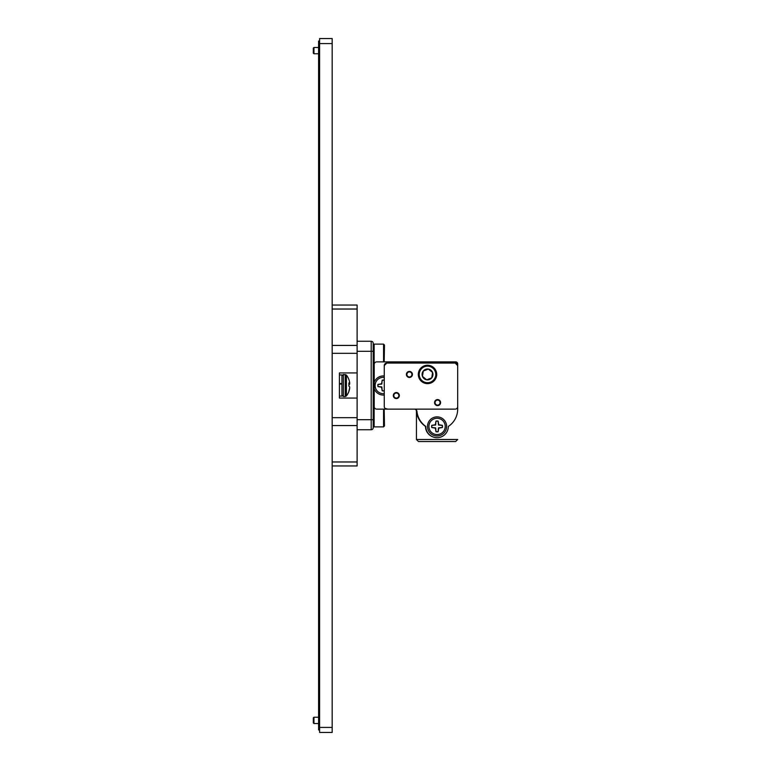 <?xml version="1.0" encoding="UTF-8"?>
<svg xmlns="http://www.w3.org/2000/svg" width="771" height="771" viewBox="0 0 771 771"><rect width="100%" height="100%" fill="white"/><g stroke="black" fill="none" stroke-linecap="round" stroke-linejoin="round"><path stroke-width="1.16" d="M319.608 38.55L332.176 38.55L332.176 43.581L319.608 43.581L319.608 38.55M319.608 727.419L332.176 727.419L332.176 732.45L319.608 732.45L319.608 43.581M332.176 727.419L332.176 43.581M318.596 41.065L319.608 41.065L318.596 41.065L318.596 76.262L319.608 76.262M319.608 729.935L318.596 729.935L318.596 76.262M319.608 694.738L318.596 694.738M332.176 305.046L357.118 305.046L357.118 345.437L332.176 345.437M332.176 353.32L357.118 353.32L357.118 372.933L339.413 372.933L339.413 398.067L357.118 398.067L357.118 417.68L332.176 417.68M332.176 425.563L357.118 425.563L357.118 465.954L332.176 465.954M339.413 383.553L341.929 383.553L341.929 374.937L339.413 374.937M339.413 396.063L341.929 396.063L341.929 383.553M339.413 384.054L341.929 384.054M349.658 387.832A17.029 3.884 -174.9 0 1 349.697 387.929L349.697 388.083A17.029 14.427 -170.6 0 1 349.6 388.815L349.581 388.941A17.078 16.798 -151.4 0 1 348.887 391.456L348.887 390.916A17.078 16.798 -28.6 0 0 349.581 388.391L349.6 388.247A17.029 16.519 -159.1 0 0 349.697 387.418L349.697 387.196A17.029 8.924 -174.1 0 0 349.6 386.734L349.581 386.685A17.078 2.737 -174.9 0 0 348.887 386.213L348.887 382.927A17.078 2.737 -5.1 0 1 349.581 383.283L349.6 383.274A17.029 3.884 -5.1 0 0 349.697 383.071L349.697 382.917A17.029 14.427 -9.4 0 0 349.6 382.185L349.581 382.059A17.078 16.798 -28.6 0 0 348.887 379.544L348.887 379.505A17.087 17.087 0 0 0 346.41 375.053L343.374 374.484L341.929 375.94M345.263 374.484L345.263 396.516L346.41 395.947L346.41 375.053M349.658 383.168A17.029 16.519 -20.9 0 1 349.697 383.582L349.697 383.804A17.029 8.924 -5.9 0 1 349.6 384.266L349.581 384.315A17.078 2.737 -5.1 0 1 348.887 384.787M384.093 361.869L455.671 361.869A2.014 2.014 0 0 1 457.685 363.883L457.685 409.025M455.671 441.513L418.46 441.513L416.446 439.499L457.685 439.499A2.014 2.014 0 0 1 457.675 439.586A2.014 2.014 0 0 0 457.685 439.499L455.671 441.513A2.014 2.014 0 0 0 455.748 441.513A2.014 2.014 0 0 1 455.671 441.513M416.446 411.145A2.014 2.014 0 0 0 414.596 409.141A2.014 2.014 0 0 1 416.446 411.145A21.116 21.116 0 0 0 425.496 426.43A11.064 11.064 0 0 0 432.348 436.656A11.064 11.064 0 0 1 425.496 426.43A21.116 21.116 0 0 1 416.446 411.145L416.446 439.499A2.014 2.014 0 0 0 416.446 439.586A2.014 2.014 0 0 1 416.446 439.499M357.118 351.306L357.118 341.254L371.198 341.254A2.014 2.014 0 0 1 373.203 343.259L373.203 427.741A2.014 2.014 0 0 1 371.198 429.746L357.118 429.746L357.118 419.694L371.198 419.694L371.198 351.306L357.118 351.306L357.118 419.694M414.441 409.131L414.422 409.131A2.515 2.515 0 0 1 416.918 411.377A21.116 21.116 0 0 0 425.804 426.43A11.266 11.266 0 0 0 437.061 437.697A11.266 11.266 0 0 0 448.327 426.43A20.672 20.672 0 0 0 457.685 409.131L457.685 364.384A2.515 2.515 0 0 0 455.169 361.869L376.73 361.869A2.515 2.515 0 0 0 374.214 364.384L374.214 388.555A9.551 9.551 0 0 0 384.266 395.003M374.214 388.555L374.214 406.616A2.515 2.515 0 0 0 376.73 409.131L386.55 409.131L384.199 409.131L384.469 425.958L383.553 426.883L383.553 409.131M384.266 375.997A9.551 9.551 0 0 0 374.214 382.445M437.061 416.88A9.551 9.551 0 0 0 427.51 426.43A9.551 9.551 0 0 0 437.061 435.981A9.551 9.551 0 0 0 446.621 426.43A9.551 9.551 0 0 0 437.061 416.88M384.266 388.69L384.305 390.685M384.266 390.695A5.291 5.291 0 0 1 382.223 390.685L381.847 386.917L378.079 386.541A5.291 5.291 0 0 1 378.079 384.459L381.847 384.083L382.175 380.18L381.558 383.794L377.944 384.411A5.426 5.426 0 0 0 377.944 386.589L381.558 387.206L382.175 390.82A5.426 5.426 0 0 0 384.266 390.839M384.266 393.586A8.144 8.144 0 0 1 375.12 385.5A8.144 8.144 0 0 1 384.266 377.414M384.266 380.161A5.426 5.426 0 0 0 382.175 380.18M382.223 380.315A5.291 5.291 0 0 1 384.266 380.305M384.305 380.315L384.266 382.31M436.029 421.245A5.291 5.291 0 0 1 438.101 421.245L438.487 425.014L442.255 425.39A5.291 5.291 0 0 1 442.255 427.471L438.487 427.847L438.101 431.615A5.291 5.291 0 0 1 436.029 431.615L435.644 427.847L431.876 427.471A5.291 5.291 0 0 1 431.876 425.39L435.644 425.014L435.981 421.111L435.355 424.725L431.741 425.341A5.426 5.426 0 0 0 431.741 427.519L435.355 428.136L435.981 431.75A5.426 5.426 0 0 0 438.15 431.75L438.766 428.136L442.39 427.519A5.426 5.426 0 0 0 442.39 425.341L438.766 424.725L438.15 421.111A5.426 5.426 0 0 0 435.981 421.111M428.917 426.43A8.144 8.144 0 0 1 437.061 418.287A8.144 8.144 0 0 1 445.214 426.43A8.144 8.144 0 0 1 437.061 434.574A8.144 8.144 0 0 1 428.917 426.43M437.571 405.613A3.017 3.017 0 0 1 434.555 402.597A3.017 3.017 0 0 1 437.571 399.58A3.017 3.017 0 0 1 440.588 402.597A3.017 3.017 0 0 1 437.571 405.613M396.333 398.578A3.017 3.017 0 0 1 393.316 395.552A3.017 3.017 0 0 1 396.333 392.535A3.017 3.017 0 0 1 399.349 395.552A3.017 3.017 0 0 1 396.333 398.578M409.411 377.453A3.017 3.017 0 0 1 406.394 374.436A3.017 3.017 0 0 1 409.411 371.42A3.017 3.017 0 0 1 412.427 374.436A3.017 3.017 0 0 1 409.411 377.453M457.685 365.589L456.943 363.806L455.169 363.074L386.782 363.074L385.008 363.806L384.266 365.589L384.266 406.616A2.515 2.515 0 0 0 385.008 408.399L387.784 409.131L455.169 409.131A2.515 2.515 0 0 0 457.685 406.616L457.685 365.589A2.515 2.515 0 0 0 455.169 363.074L457.685 365.589M385.153 363.671L385.008 363.806A2.515 2.515 0 0 0 384.266 365.589L386.782 363.074A2.515 2.515 0 0 0 385.008 363.806M384.266 406.616C384.507 408.524 385.683 409.362 387.784 409.131M437.571 400.082A2.515 2.515 0 0 1 440.077 402.597A2.515 2.515 0 0 1 437.571 405.112A2.515 2.515 0 0 1 435.056 402.597A2.515 2.515 0 0 1 437.571 400.082M406.895 374.417A2.515 2.515 0 0 1 409.43 371.921A2.515 2.515 0 0 1 411.926 374.455A2.515 2.515 0 0 1 409.391 376.952A2.515 2.515 0 0 1 406.895 374.417M424.522 366.717A8.279 8.279 0 0 0 419.79 377.433A8.279 8.279 0 0 0 430.507 382.156A8.279 8.279 0 0 0 435.23 371.449A8.279 8.279 0 0 0 424.522 366.717M430.835 383.014A9.204 9.204 0 0 1 418.932 377.761A9.204 9.204 0 0 1 424.185 365.859A9.204 9.204 0 0 1 436.087 371.111A9.204 9.204 0 0 1 430.835 383.014M425.544 369.367A5.445 5.445 0 0 0 426.681 379.814A5.445 5.445 0 0 0 432.589 372.47A5.445 5.445 0 0 0 425.544 369.367M425.804 370.041L423.269 371.024L422.441 376.402L426.681 379.814L431.75 377.848L432.589 372.47L428.348 369.058L425.804 370.041M423.24 371.188L422.441 376.402L426.681 379.814L431.75 377.848L432.589 372.47M432.464 372.364L428.348 369.058L423.269 371.024M396.333 393.046A2.515 2.515 0 0 1 398.848 395.552A2.515 2.515 0 0 1 396.333 398.067A2.515 2.515 0 0 1 393.817 395.552A2.515 2.515 0 0 1 396.333 393.046M373.203 409.401L374.128 408.476L374.128 426.883L383.553 426.883M374.128 426.883L373.203 425.852M373.203 345.042L374.128 344.117L374.128 362.524L375.034 362.524M383.553 361.869L383.553 344.117L384.469 345.042L384.199 361.869M313.951 723.526L313.315 722.899L313.315 717.868L313.951 717.242L313.951 723.526L318.596 723.526M313.951 717.242L318.596 717.242M313.315 53.132L313.315 48.101L313.951 47.474L313.951 53.758L318.596 53.758L313.951 53.758L313.315 53.132L313.951 53.758M313.951 47.474L318.596 47.474L313.951 47.474L313.315 48.101M357.118 309.026L332.176 309.026M357.118 461.974L332.176 461.974M345.263 396.516L343.374 396.516L343.374 374.484M348.887 383.63L349.697 383.582M349.697 383.804L348.887 383.852M348.887 384.324L349.6 384.266M349.581 384.315L348.887 384.372M348.887 383.341L349.581 383.283L348.887 383.351M373.203 351.306L371.198 351.306L371.198 341.254A2.014 2.014 0 0 1 373.203 343.259M373.203 427.741A2.014 2.014 0 0 1 371.198 429.746L371.198 419.694L373.203 419.694M374.263 363.883L373.203 363.883M374.263 407.117L373.203 407.117M343.374 396.516L341.929 395.06M346.41 395.947A17.087 17.087 0 0 0 348.887 391.495M375.034 408.476L374.128 408.476M383.553 344.117L374.128 344.117M373.203 361.599L374.128 362.524"/></g></svg>
